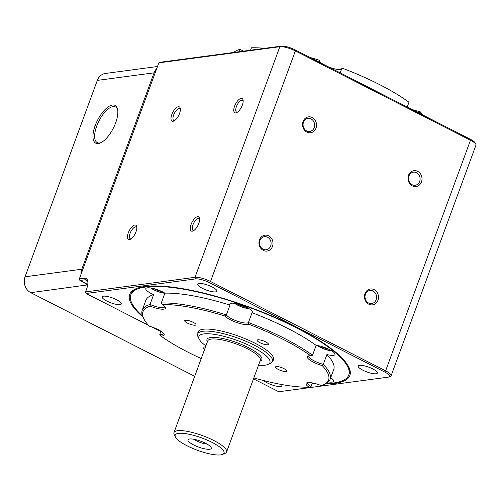 <?xml version="1.0" encoding="UTF-8"?>
<svg xmlns="http://www.w3.org/2000/svg" width="501" height="501" viewBox="0 0 501 501"><rect width="100%" height="100%" fill="white"/><g stroke="black" fill="none" stroke-linecap="round" stroke-linejoin="round"><path stroke-width="0.75" d="M243.167 100.895A6.607 2.749 -63 0 0 242.603 100.319A6.607 2.749 -63 0 0 236.416 106.632A6.607 2.749 -63 0 0 236.604 112.092A6.607 2.749 -63 0 0 237.393 112.205M234.606 106.143A8.01 3.332 -63 0 0 236.597 112.662A8.01 3.332 -63 0 0 242.327 105.11A8.01 3.332 -63 0 0 243.066 99.981A8.01 3.332 -63 0 0 239.397 99.154A8.01 3.332 -63 0 0 234.606 106.143M384.649 371.993L385.626 370.828A12.011 3.019 20.2 0 1 391.112 375.744L475.95 145.152A12.011 3.019 -159.8 0 0 475.831 144.275L475.117 142.86A10.809 2.718 -159.8 0 0 470.289 139.222L295.189 49.9A10.809 2.718 -159.8 0 0 281.224 46.123L160.201 62.262L158.83 62.857L79.34 278.894L84.55 278.199A13.214 5.505 -63 0 1 87.719 280.886A13.214 5.505 -63 0 1 86.504 289.353L85.571 291.901L86.141 293.486L195.578 278.9A10.809 2.718 20.2 0 1 209.543 282.67L384.649 371.993A10.809 2.718 20.2 0 1 388.989 376.952A10.809 2.718 20.2 0 1 388.187 377.153L278.75 391.744L253.487 378.856M158.83 62.857L279.846 46.718L281.224 46.123M195.578 278.9L195.008 277.31L85.571 291.901M179.546 113.483A8.01 3.332 -63 0 0 180.285 108.348A8.01 3.332 -63 0 0 176.615 107.521A8.01 3.332 -63 0 0 171.824 114.51A8.01 3.332 -63 0 0 173.816 121.029A8.01 3.332 -63 0 0 179.546 113.483M136.021 231.788A8.01 3.332 -63 0 0 136.754 226.652A8.01 3.332 -63 0 0 133.084 225.826A8.01 3.332 -63 0 0 128.3 232.815A8.01 3.332 -63 0 0 130.285 239.334A8.01 3.332 -63 0 0 136.021 231.788M198.803 223.415A8.01 3.332 -63 0 0 199.536 218.286A8.01 3.332 -63 0 0 195.866 217.453A8.01 3.332 -63 0 0 191.081 224.442A8.01 3.332 -63 0 0 193.067 230.967A8.01 3.332 -63 0 0 198.803 223.415M87.756 284.487L79.909 280.485L79.34 278.894M295.189 49.9L295.365 50.914A12.011 3.019 -159.8 0 0 279.846 46.718L195.008 277.31A12.011 3.019 20.2 0 1 210.526 281.499L209.543 282.67M475.831 144.275A12.011 3.019 -159.8 0 0 470.47 140.236L385.626 370.828L210.526 281.499L295.365 50.914L470.47 140.236L470.289 139.222M391.112 375.744A12.011 3.019 20.2 0 1 390.454 376.339L388.989 376.952M417.671 171.342A8.01 6.995 82.4 0 0 408.509 175.312A8.01 6.995 82.4 0 0 412.323 185.89A8.01 6.995 82.4 0 0 421.479 181.926A8.01 6.995 82.4 0 0 417.671 171.342M374.147 289.647A8.01 6.995 82.4 0 0 364.985 293.611A8.01 6.995 82.4 0 0 368.792 304.195A8.01 6.995 82.4 0 0 377.954 300.231A8.01 6.995 82.4 0 0 374.147 289.647M268.674 235.846A8.01 6.995 82.4 0 0 259.512 239.81A8.01 6.995 82.4 0 0 263.319 250.394A8.01 6.995 82.4 0 0 272.481 246.423A8.01 6.995 82.4 0 0 268.674 235.846M312.198 117.541A8.01 6.995 82.4 0 0 303.036 121.505A8.01 6.995 82.4 0 0 306.85 132.089A8.01 6.995 82.4 0 0 316.012 128.124A8.01 6.995 82.4 0 0 312.198 117.541M160.815 331.581L151.665 326.915M148.446 325.274L86.141 293.486M325.243 384.023A117.315 29.471 -159.8 0 0 348.734 366.914A117.315 29.471 -159.8 0 0 296.323 327.435A117.315 29.471 -159.8 0 0 136.09 288.676A117.315 29.471 -159.8 0 0 142.891 316.933M312.223 383.359A117.315 29.471 -159.8 0 0 315.511 383.641M376.057 373.759A10.208 2.568 -159.8 0 0 377.372 373.07A10.208 2.568 -159.8 0 0 370.765 367.972A10.208 2.568 -159.8 0 0 359.524 365.323A10.208 2.568 -159.8 0 0 358.209 366.018A10.208 2.568 -159.8 0 0 364.816 371.116A10.208 2.568 -159.8 0 0 376.057 373.759M215.555 291.889A10.208 2.568 -159.8 0 0 216.87 291.194A10.208 2.568 -159.8 0 0 210.263 286.096A10.208 2.568 -159.8 0 0 199.022 283.447A10.208 2.568 -159.8 0 0 197.707 284.142A10.208 2.568 -159.8 0 0 204.314 289.24A10.208 2.568 -159.8 0 0 215.555 291.889M263.67 380.572A10.208 2.568 -159.8 0 0 271.924 384.887A10.208 2.568 -159.8 0 0 280.522 386.496A10.208 2.568 -159.8 0 0 281.838 385.808A10.208 2.568 -159.8 0 0 281.305 384.449M120.021 304.621A10.208 2.568 -159.8 0 0 121.336 303.932A10.208 2.568 -159.8 0 0 114.729 298.834A10.208 2.568 -159.8 0 0 103.482 296.185A10.208 2.568 -159.8 0 0 102.173 296.88A10.208 2.568 -159.8 0 0 108.773 301.971A10.208 2.568 -159.8 0 0 120.021 304.621M136.842 288.376A116.113 29.171 -159.8 0 0 131.206 293.793L130.799 294.882A116.113 29.171 20.2 0 1 186.322 289.697A116.113 29.171 20.2 0 1 299.41 329.407A116.113 29.171 20.2 0 1 348.74 375.067A116.113 29.171 20.2 0 1 326.257 383.497M348.74 375.067L349.141 373.978A116.113 29.171 -159.8 0 0 348.358 366.2M142.459 315.868A116.113 29.171 20.2 0 1 130.799 294.882M308.973 355.842A12.011 3.019 -159.8 0 0 308.854 356.054A12.011 3.019 -159.8 0 0 314.334 360.977A12.011 3.019 -159.8 0 0 323.302 364.359A100.094 25.144 20.2 0 1 330.096 379.357L333.71 369.538A100.094 25.144 -159.8 0 0 326.915 354.539A12.011 3.019 -159.8 0 0 329.27 355.065A12.011 3.019 -159.8 0 0 335.012 354.526A12.011 3.019 -159.8 0 0 329.908 349.804A12.011 3.019 -159.8 0 0 318.21 345.696A12.011 3.019 -159.8 0 0 316.137 345.408A100.094 25.144 -159.8 0 0 288.025 328.543A100.094 25.144 -159.8 0 0 252.053 312.718A12.011 3.019 -159.8 0 0 252.322 312.348A12.011 3.019 -159.8 0 0 247.218 307.627A12.011 3.019 -159.8 0 0 235.52 303.518A12.011 3.019 -159.8 0 0 229.777 304.051A12.011 3.019 -159.8 0 0 229.984 305.096A100.094 25.144 -159.8 0 0 164.904 293.154A12.011 3.019 -159.8 0 0 151.552 288.113A12.011 3.019 -159.8 0 0 145.81 288.645A12.011 3.019 -159.8 0 0 153.619 294.657A100.094 25.144 -159.8 0 0 145.829 300.412L142.221 310.232A100.094 25.144 20.2 0 1 150.006 304.476A12.011 3.019 -159.8 0 0 158.999 307.295A12.011 3.019 -159.8 0 0 164.741 306.762A12.011 3.019 -159.8 0 0 164.791 306.524M328.405 381.912A12.011 3.019 -159.8 0 0 333.729 381.299A12.011 3.019 -159.8 0 0 330.685 377.767M160.946 331.217L159.788 334.355L160.877 335.989A13.214 3.319 -159.8 0 0 164.059 334.073A13.214 3.319 -159.8 0 0 158.159 329.627A13.214 3.319 -159.8 0 0 149.292 326.17A98.897 24.843 20.2 0 1 143.9 318.955A98.897 24.843 20.2 0 1 150.244 306.167A13.214 3.319 -159.8 0 0 159.149 308.854A13.214 3.319 -159.8 0 0 165.343 307.301A13.214 3.319 -159.8 0 0 162.387 304.552L161.291 302.973L164.904 293.154M153.619 294.657L150.006 304.476L150.244 306.167M143.9 318.955L143.186 317.54A100.094 25.144 20.2 0 1 142.221 310.232M159.788 334.355A12.011 3.019 -159.8 0 0 163.464 333.534A12.011 3.019 -159.8 0 0 163.508 333.297M307.689 382.614A12.011 3.019 -159.8 0 0 307.57 382.827A12.011 3.019 -159.8 0 0 311.021 386.615L312.386 382.921A13.214 3.319 -159.8 0 0 306.762 382.852A13.214 3.319 -159.8 0 0 309.13 387.217A98.897 24.843 20.2 0 1 253.832 377.923M330.096 379.357A100.094 25.144 20.2 0 1 324.623 384.298L323.164 384.912A98.897 24.843 20.2 0 1 321.266 385.601A13.214 3.319 -159.8 0 0 312.361 382.914M162.387 304.552A98.897 24.843 20.2 0 1 225.124 316.062A13.214 3.319 -159.8 0 0 230.667 319.964A13.214 3.319 -159.8 0 0 243.117 324.266A13.214 3.319 -159.8 0 0 248.853 324.266A98.897 24.843 20.2 0 1 283.428 339.528A98.897 24.843 20.2 0 1 310.633 355.779A13.214 3.319 -159.8 0 0 308.046 356.079A13.214 3.319 -159.8 0 0 313.357 362.142A13.214 3.319 -159.8 0 0 322.224 365.598L323.302 364.359L326.915 354.539M316.137 345.408L312.524 355.234A100.094 25.144 20.2 0 0 284.411 338.363A100.094 25.144 20.2 0 0 248.44 322.538L252.053 312.718M229.984 305.096L226.371 314.916A12.011 3.019 -159.8 0 0 231.637 318.786A12.011 3.019 -159.8 0 0 242.966 322.707A12.011 3.019 -159.8 0 0 248.44 322.538L248.853 324.266M161.291 302.973A100.094 25.144 20.2 0 1 226.371 314.916L225.124 316.062M201.227 358.566A98.897 24.843 20.2 0 1 188.082 352.241A98.897 24.843 20.2 0 1 160.877 335.989M322.224 365.598A98.897 24.843 20.2 0 1 323.164 384.912M272.65 360.977A40.237 10.108 -159.8 0 0 273.521 359.781A40.237 10.108 -159.8 0 0 247.488 339.697A40.237 10.108 -159.8 0 0 203.168 329.263A40.237 10.108 -159.8 0 0 197.995 331.988A40.237 10.108 -159.8 0 0 197.876 333.466M205.46 347.061A6.006 1.509 -159.8 0 0 203.869 347.005A6.006 1.509 -159.8 0 0 203.099 347.412A6.006 1.509 -159.8 0 0 204.671 349.21M286.015 371.523A6.006 1.509 -159.8 0 0 286.791 371.116A6.006 1.509 -159.8 0 0 282.902 368.122A6.006 1.509 -159.8 0 0 276.289 366.563A6.006 1.509 -159.8 0 0 275.519 366.97A6.006 1.509 -159.8 0 0 279.401 369.963A6.006 1.509 -159.8 0 0 286.015 371.523M267.64 344.763A6.006 1.509 -159.8 0 0 268.417 344.356A6.006 1.509 -159.8 0 0 264.528 341.356A6.006 1.509 -159.8 0 0 257.915 339.803A6.006 1.509 -159.8 0 0 257.145 340.21A6.006 1.509 -159.8 0 0 261.027 343.204A6.006 1.509 -159.8 0 0 267.64 344.763M195.221 325.205A6.006 1.509 -159.8 0 0 195.997 324.798A6.006 1.509 -159.8 0 0 192.108 321.805A6.006 1.509 -159.8 0 0 185.495 320.245A6.006 1.509 -159.8 0 0 184.725 320.653A6.006 1.509 -159.8 0 0 188.608 323.652A6.006 1.509 -159.8 0 0 195.221 325.205M311.021 386.615L309.13 387.217M310.633 355.779L312.524 355.234M205.898 345.872A37.838 9.506 20.2 0 1 199.26 339.258L198.07 336.891A39.836 10.007 20.2 0 1 197.688 333.985A39.836 10.007 20.2 0 1 254.276 345.183A39.836 10.007 20.2 0 1 272.463 361.497A39.836 10.007 20.2 0 1 270.283 363.463L267.847 364.49A37.838 9.506 20.2 0 1 258.503 365.229M199.26 339.258A37.838 9.506 20.2 0 1 214.209 334.342A37.838 9.506 20.2 0 1 252.642 347.124A37.838 9.506 20.2 0 1 267.847 364.49M175.438 437.035L174.248 434.674A28.025 7.039 20.2 0 1 173.979 432.626A28.025 7.039 20.2 0 1 177.586 430.722A28.025 7.039 20.2 0 1 213.789 440.504A28.025 7.039 20.2 0 1 226.584 451.983A28.025 7.039 20.2 0 1 225.049 453.367L222.613 454.394A26.027 6.538 20.2 0 1 220.69 454.877A26.027 6.538 20.2 0 1 187.067 445.796A26.027 6.538 20.2 0 1 175.438 437.035A26.027 6.538 20.2 0 1 178.538 433.371A26.027 6.538 20.2 0 1 212.155 442.452A26.027 6.538 20.2 0 1 222.613 454.394M205.598 443.322A12.412 3.119 -159.8 0 0 188.639 439.227A12.412 3.119 -159.8 0 0 193.63 444.919A12.412 3.119 -159.8 0 0 206.237 449.115A12.412 3.119 -159.8 0 0 211.14 447.499A12.412 3.119 -159.8 0 0 205.598 443.322M194.181 439.333A8.411 2.11 -159.8 0 0 196.899 441.024A8.411 2.11 -159.8 0 0 206.85 443.999M238.232 304.138A5.78 1.453 -159.8 0 0 242.315 306.08A5.78 1.453 -159.8 0 0 245.834 306.938M242.522 305.529L242.315 306.08L243.718 305.998M240.943 304.965L242.315 306.08M320.916 346.316A5.78 1.453 -159.8 0 0 325.005 348.258A5.78 1.453 -159.8 0 0 327.735 348.997A5.78 1.453 -159.8 0 0 328.524 349.116M325.205 347.707L325.005 348.258L326.401 348.182M323.633 347.143L325.005 348.258M154.264 288.726A5.78 1.453 -159.8 0 0 155.636 289.528A5.78 1.453 -159.8 0 0 158.347 290.674A5.78 1.453 -159.8 0 0 161.867 291.526M156.976 289.553L158.347 290.674L159.75 290.593M158.554 290.123L158.347 290.674M87.656 285.175L87.512 285.107A12.011 10.496 -97.6 0 1 84.487 282.821M81.012 274.354A12.011 10.496 -97.6 0 1 81.795 269.231L154.058 72.827A12.011 10.496 -97.6 0 1 156.694 68.65M157.483 66.514L105.454 73.447A12.011 10.496 82.4 0 0 97.313 80.392L25.05 276.796A12.011 10.496 82.4 0 0 30.761 292.672L194.701 376.301M95.165 125.645A21.217 8.836 -63 0 0 100.425 142.923A21.217 8.836 -63 0 0 115.625 122.914A21.217 8.836 -63 0 0 117.572 109.312A21.217 8.836 -63 0 0 107.853 107.12A21.217 8.836 -63 0 0 95.165 125.645M117.697 110.02A20.021 8.335 -63 0 0 115.462 106.945A20.021 8.335 -63 0 0 96.718 126.064A20.021 8.335 -63 0 0 97.269 142.61A20.021 8.335 -63 0 0 101.07 142.61M79.909 280.485L85.126 279.79L84.55 278.199M87.832 281.612A12.011 5.004 -63 0 0 86.567 280.003A12.011 5.004 -63 0 0 85.126 279.79L87.587 281.042M416.531 172.707A6.607 5.774 82.4 0 0 413.45 172.162A6.607 5.774 82.4 0 0 408.572 177.686A6.607 5.774 82.4 0 0 412.11 184.712A6.607 5.774 82.4 0 0 415.191 185.257A6.607 5.774 82.4 0 0 420.07 179.727A6.607 5.774 82.4 0 0 416.531 172.707M373.001 291.012A6.607 5.774 82.4 0 0 369.92 290.461A6.607 5.774 82.4 0 0 365.047 295.991A6.607 5.774 82.4 0 0 368.586 303.011A6.607 5.774 82.4 0 0 371.667 303.562A6.607 5.774 82.4 0 0 376.539 298.032A6.607 5.774 82.4 0 0 373.001 291.012M267.528 237.205A6.607 5.774 82.4 0 0 264.447 236.66A6.607 5.774 82.4 0 0 259.574 242.19A6.607 5.774 82.4 0 0 263.113 249.21A6.607 5.774 82.4 0 0 266.194 249.755A6.607 5.774 82.4 0 0 271.066 244.231A6.607 5.774 82.4 0 0 267.528 237.205M311.058 118.906A6.607 5.774 82.4 0 0 307.977 118.355A6.607 5.774 82.4 0 0 303.105 123.885A6.607 5.774 82.4 0 0 306.643 130.905A6.607 5.774 82.4 0 0 309.724 131.456A6.607 5.774 82.4 0 0 314.597 125.926A6.607 5.774 82.4 0 0 311.058 118.906M423.232 115.211A104.102 26.152 -159.8 0 0 419.976 111.554L419.356 113.239M419.976 111.554A12.011 3.019 20.2 0 1 411.29 109.124M407.213 107.045L408.985 102.242A104.102 26.152 -159.8 0 0 341.976 68.061L340.21 72.864M341.588 69.119A12.011 3.019 20.2 0 1 328.6 66.94M321.936 63.539A12.011 3.019 20.2 0 1 319.387 60.608A12.011 3.019 20.2 0 1 319.413 60.458M318.855 61.967L319.475 60.283A104.102 26.152 -159.8 0 0 310 57.452M264.76 48.321A104.102 26.152 -159.8 0 0 251.433 47.802L250.544 50.213M243.655 51.133A12.011 3.019 20.2 0 1 239.923 49.336A104.102 26.152 -159.8 0 0 233.735 52.455M239.923 49.336L239.033 51.747M180.385 109.262A6.607 2.749 -63 0 0 179.821 108.692A6.607 2.749 -63 0 0 173.64 114.998A6.607 2.749 -63 0 0 173.822 120.459A6.607 2.749 -63 0 0 174.611 120.578M136.854 227.567A6.607 2.749 -63 0 0 136.297 226.991A6.607 2.749 -63 0 0 130.11 233.303A6.607 2.749 -63 0 0 130.291 238.764A6.607 2.749 -63 0 0 131.08 238.883M199.636 219.194A6.607 2.749 -63 0 0 199.079 218.624A6.607 2.749 -63 0 0 192.891 224.936A6.607 2.749 -63 0 0 193.073 230.391A6.607 2.749 -63 0 0 193.862 230.51M207.383 341.839A29.227 7.34 -159.8 0 1 210.733 337.486A29.227 7.34 20.2 0 1 211.059 337.442A29.227 7.34 -159.8 0 1 246.874 346.874A29.227 7.34 -159.8 0 1 259.988 361.19M226.584 451.983L260.307 360.325A28.025 7.039 -159.8 0 0 242.459 346.46A28.025 7.039 -159.8 0 0 211.616 339.033A28.025 7.039 -159.8 0 0 211.303 339.071A28.025 7.039 -159.8 0 0 207.702 340.974L173.979 432.626M249.022 308.654A9.807 2.461 20.2 0 1 234.687 303.381M331.712 350.832A9.807 2.461 20.2 0 1 329.595 350.568A9.807 2.461 20.2 0 1 317.377 345.558M164.873 293.235A9.807 2.461 20.2 0 1 153.694 289.785A9.807 2.461 20.2 0 1 150.72 287.969M87.706 284.875L30.761 292.672M25.05 276.796L81.795 269.231L82.797 269.5M155.059 73.096L154.058 72.827L97.313 80.392M198.859 330.792L197.688 333.985M273.634 358.309L272.463 361.497M249.179 308.748L241.507 306.906L234.506 303.349M317.196 345.533L324.228 349.097L331.869 350.932M150.538 287.943L157.514 291.488L164.848 293.317"/></g></svg>
